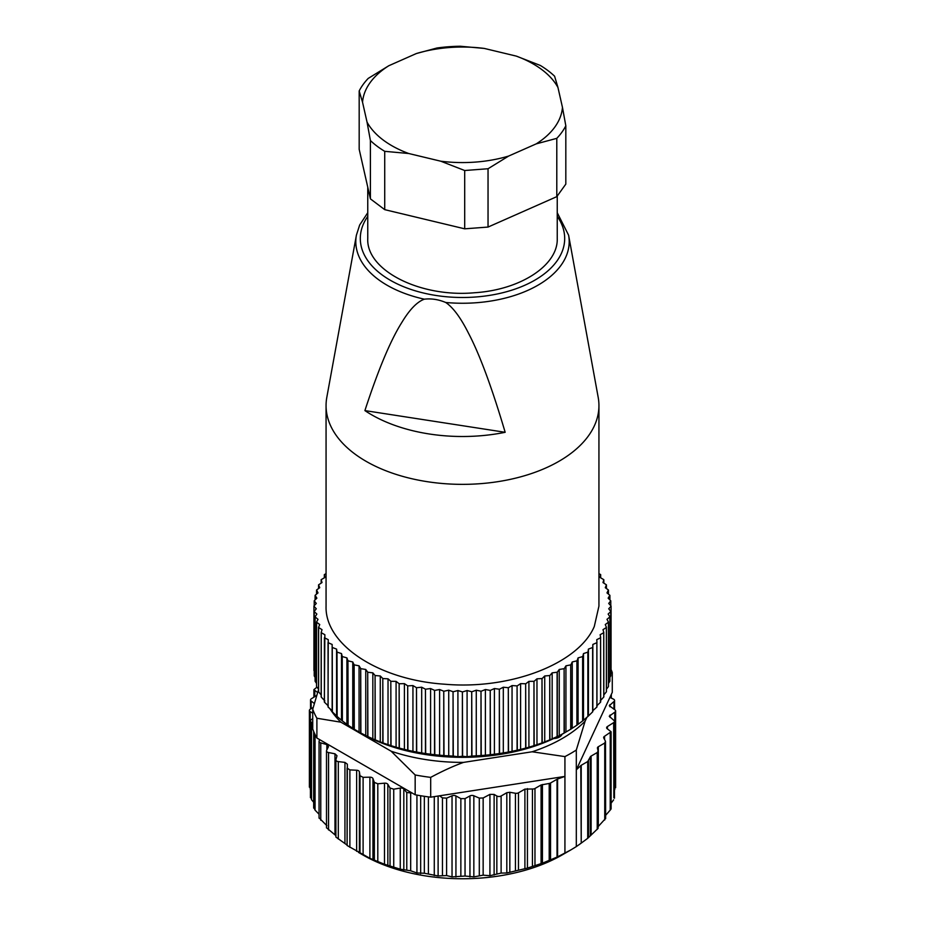 <?xml version="1.0" encoding="UTF-8"?>
<svg xmlns="http://www.w3.org/2000/svg" width="925" height="925" viewBox="0 0 925 925"><rect width="100%" height="100%" fill="white"/><g stroke="black" fill="none" stroke-linecap="round" stroke-linejoin="round"><path stroke-width="1.39" d="M416.354 53.546L436.958 48.008A107.635 62.137 180 0 1 448.544 46.759A107.635 62.137 180 0 1 460.303 46.25L484.272 48.424A100.05 57.766 180 0 0 449.527 47.522A100.05 57.766 180 0 0 416.354 53.546L388.812 65.733A100.05 57.766 0 0 0 362.542 102.247L367.04 122.112A100.05 57.766 0 0 0 408.688 153.504L440.728 161.193A100.05 57.766 0 0 0 475.473 162.083A100.05 57.766 0 0 0 508.646 156.059L536.188 143.884A100.05 57.766 0 0 0 562.458 107.369L557.96 87.493A100.05 57.766 0 0 0 516.312 56.113L484.272 48.424M516.312 56.113L540.281 65.432A107.635 62.137 180 0 1 554.595 76.208L557.96 87.493M556.792 196.655L565.822 184.11L565.822 125.8A107.635 62.137 180 0 1 556.792 138.345L556.792 196.655L488.042 227.064L464.697 228.822L384.719 209.651L370.405 198.863L359.178 149.283L359.178 90.962A107.635 62.137 180 0 1 368.208 78.417L388.812 65.733M562.458 107.369L565.822 125.8M556.792 138.345L536.188 143.884M508.646 156.059L488.042 168.743L488.042 227.064M488.042 168.743L464.697 170.512L464.697 228.822M464.697 170.512L440.728 161.193M408.688 153.504L384.719 151.33L384.719 209.651M384.719 151.33A107.635 62.137 180 0 1 370.405 140.542L370.405 198.863M370.405 140.542L367.04 122.112M362.542 102.247L359.178 90.962M557.243 196.181L557.243 238.488C558.214 265.151 520.694 289.826 474.779 292.728C420.262 297.838 366.046 270.354 367.757 238.488L367.757 187.139M445.723 302.487C438.554 299.469 431.432 298.37 424.344 299.18C417.083 301.816 409.567 309.586 401.797 322.501C390.581 340.238 378.279 369.607 364.901 410.596L505.166 432.299C491.903 387.506 479.647 354.414 468.385 333C460.604 317.576 453.053 307.401 445.723 302.487A106.699 61.593 0 0 0 565.557 257.601A106.699 61.593 0 0 0 568.609 235.204L557.243 212.727M505.166 432.299A128.575 74.231 180 0 1 364.901 410.596M568.609 235.204L598.186 397.334A136.438 78.775 180 0 1 598.938 405.589A136.438 78.775 180 0 1 594.289 425.974A136.438 78.775 180 0 1 444.694 483.683A136.438 78.775 180 0 1 326.062 405.589A136.438 78.775 180 0 1 326.814 397.334L356.391 235.204A106.699 61.593 0 0 0 424.344 299.18M598.938 405.589L598.938 606.118L594.289 626.503C578.437 663.768 510.392 690.015 444.694 684.211C378.626 680.002 324.675 644.482 326.062 606.118L326.062 405.589M313.933 670.405A148.567 85.771 0 0 0 313.933 670.475A148.567 85.771 0 0 0 313.933 670.544L313.933 606.187L316.281 608.766L314.222 611.425L314.222 675.793A148.567 85.771 0 0 0 314.234 675.932L314.234 611.564L316.859 614.061L315.09 616.79L315.09 681.158A148.567 85.771 0 0 0 315.124 681.297L315.124 616.929L318.015 619.322L316.547 622.12L316.547 686.489A148.567 85.771 0 0 0 316.593 686.616L316.593 622.247L319.726 624.537L318.57 627.381L318.57 691.738A148.567 85.771 0 0 0 318.628 691.877L318.628 627.508L322.016 629.682L321.172 632.55L321.172 696.918A148.567 85.771 0 0 0 321.241 697.045L321.241 632.688L324.86 634.723L324.328 701.994A148.567 85.771 0 0 0 324.409 702.121L324.409 637.753L328.236 639.661L328.028 706.943A148.567 85.771 0 0 0 328.121 707.058L332.156 710.678L332.248 711.741A148.567 85.771 0 0 0 332.364 711.857L337.001 716.378A148.567 85.771 0 0 0 337.128 716.493L342.238 720.841A148.567 85.771 0 0 0 342.377 720.945L347.95 725.096A148.567 85.771 0 0 0 348.101 725.2L354.125 729.143A148.567 85.771 0 0 0 354.287 729.247L360.715 732.958A148.567 85.771 0 0 0 360.889 733.051L367.711 736.52A148.567 85.771 0 0 0 367.896 736.612L375.076 739.827A148.567 85.771 0 0 0 375.272 739.907L382.8 742.868A148.567 85.771 0 0 0 382.996 742.937L390.824 745.608A148.567 85.771 0 0 0 391.032 745.677L399.137 748.059A148.567 85.771 0 0 0 399.346 748.117L407.694 750.198A148.567 85.771 0 0 0 407.925 750.256L416.481 752.037A148.567 85.771 0 0 0 416.701 752.071L425.442 753.54A148.567 85.771 0 0 0 425.673 753.574L434.542 754.719A148.567 85.771 0 0 0 434.773 754.742L443.757 755.563A148.567 85.771 0 0 0 444 755.586L453.053 756.083A148.567 85.771 0 0 0 453.285 756.083L457.91 756.754L462.384 756.257A148.567 85.771 0 0 0 462.616 756.257L467.09 756.754L471.715 756.083A148.567 85.771 0 0 0 471.947 756.083L481 755.586A148.567 85.771 0 0 0 481.243 755.563L490.227 754.742A148.567 85.771 0 0 0 490.458 754.719L499.327 753.574A148.567 85.771 0 0 0 499.558 753.54L508.299 752.071A148.567 85.771 0 0 0 508.519 752.037L517.075 750.256A148.567 85.771 0 0 0 517.306 750.198L525.654 748.117A148.567 85.771 0 0 0 525.863 748.059L533.968 745.677A148.567 85.771 0 0 0 534.176 745.608L542.004 742.937A148.567 85.771 0 0 0 542.2 742.868L549.727 739.907A148.567 85.771 0 0 0 549.924 739.827L557.104 736.612A148.567 85.771 0 0 0 557.289 736.52L557.289 672.163L559.243 669.469L564.111 668.683L564.111 733.051A148.567 85.771 0 0 0 564.285 732.958L564.111 668.683M564.285 668.59L565.938 665.838L570.713 664.878L570.713 729.247A148.567 85.771 0 0 0 570.875 729.143L570.713 664.878M570.875 664.774L572.24 661.965L576.899 660.843L576.899 725.2A148.567 85.771 0 0 0 577.05 725.096L576.899 660.843M577.05 660.739L578.09 657.883L582.623 656.588L582.623 720.945A148.567 85.771 0 0 0 582.762 720.841L582.623 656.588M582.762 656.472L583.49 653.582L587.872 652.137L587.872 716.493A148.567 85.771 0 0 0 587.999 716.378L587.872 652.137M587.999 652.009L588.416 649.107L592.636 647.5L592.636 711.857A148.567 85.771 0 0 0 592.752 711.741L592.636 647.5M592.752 647.373L592.844 644.459L596.879 642.69L596.879 707.058A148.567 85.771 0 0 0 596.972 706.943L596.879 642.69M596.972 642.574L596.764 639.661L600.591 637.753L600.591 702.121A148.567 85.771 0 0 0 600.672 701.994L600.591 637.753M600.672 637.626L600.14 634.723L603.759 632.688L603.759 697.045A148.567 85.771 0 0 0 603.828 696.918L603.759 632.688M603.828 632.55L602.984 629.682L606.372 627.508L606.372 691.877A148.567 85.771 0 0 0 606.43 691.738L606.372 627.508M606.43 627.381L605.274 624.537L608.407 622.247L608.407 686.616A148.567 85.771 0 0 0 608.453 686.489L608.407 622.247M608.453 622.12L606.985 619.322L609.876 616.929L609.876 681.297A148.567 85.771 0 0 0 609.91 681.158L609.876 616.929M609.91 616.79L608.141 614.061L610.766 611.564L610.766 675.932A148.567 85.771 0 0 0 610.778 675.793L610.766 611.564M610.778 611.425L608.719 608.766L611.067 606.187L611.067 670.544A148.567 85.771 0 0 0 611.067 670.475A148.567 85.771 0 0 0 611.067 670.405M611.067 606.048L608.719 603.458L610.778 600.799L610.778 605.725M598.938 573.65L600.672 574.598L600.14 577.501L603.828 579.674L602.984 582.553L606.43 584.843L605.274 587.687L608.407 589.977L606.985 592.902L609.876 595.295L608.141 598.163L610.778 600.799M326.062 573.65L324.328 574.598L324.86 577.501L321.172 579.674L322.016 582.553L318.57 584.843L319.726 587.687L316.593 589.977L318.015 592.902L315.124 595.295L316.859 598.163L314.222 600.799L316.281 603.458L313.933 606.048M328.121 707.058L328.028 642.574M328.121 642.69L332.156 644.459L332.248 711.741M332.364 711.857L332.248 647.373M332.364 647.5L336.584 649.107L337.001 652.009L337.001 716.378M337.128 716.493L337.001 652.009M337.128 652.137L341.51 653.582L342.238 656.472L342.238 720.841M342.377 720.945L342.238 656.472M342.377 656.588L346.91 657.883L347.95 660.739L347.95 725.096M348.101 725.2L347.95 660.739M348.101 660.843L352.76 661.965L354.125 664.774L354.125 729.143M354.287 729.247L354.125 664.774M354.287 664.878L359.062 665.838L360.715 668.59L360.715 732.958M360.889 733.051L360.715 668.59M360.889 668.683L365.757 669.469L367.711 672.163L367.711 736.52M367.896 736.612L367.711 672.163M367.896 672.244L372.833 672.845L375.076 675.47L375.076 739.827M375.272 739.907L375.076 675.47M375.272 675.551L380.267 675.967L382.8 678.499L382.8 742.868M382.996 742.937L382.8 678.499M382.996 678.568L388.026 678.811L390.824 681.239L390.824 745.608M391.032 745.677L390.824 681.239M391.032 681.309L396.085 681.367L399.137 683.691L399.137 748.059M399.346 748.117L399.137 683.691M399.346 683.748L404.398 683.633L407.694 685.841L407.694 750.198M407.925 750.256L407.694 685.841M407.925 685.888L412.943 685.575L416.481 687.668L416.481 752.037M416.701 752.071L416.481 687.668M416.701 687.714L421.684 687.217L425.442 689.171L425.442 753.54M425.673 753.574L425.442 689.171M425.673 689.206L430.587 688.535L434.542 690.351L434.542 754.719M434.773 754.742L434.542 690.351M434.773 690.385L439.618 689.53L443.757 691.206L443.757 755.563M444 755.586L443.757 691.206M444 691.218L448.729 690.2L453.053 691.715L453.053 756.083M453.285 756.083L453.053 691.715M453.285 691.727L457.91 690.536L462.384 691.888L462.384 756.257M462.616 756.257L462.384 691.888M462.616 691.888L467.09 690.536L471.715 691.727L471.715 756.083M471.947 756.083L471.715 691.727M471.947 691.715L476.271 690.2L481 691.218L481 755.586M481.243 755.563L481 691.218M481.243 691.206L485.382 689.53L490.227 690.385L490.227 754.742M490.458 754.719L490.227 690.385M490.458 690.351L494.413 688.535L499.327 689.206L499.327 753.574M499.558 753.54L499.327 689.206M499.558 689.171L503.316 687.217L508.299 687.714L508.299 752.071M508.519 752.037L508.299 687.714M508.519 687.668L512.057 685.575L517.075 685.888L517.075 750.256M517.306 750.198L517.075 685.888M517.306 685.841L520.602 683.633L525.654 683.748L525.654 748.117M525.863 748.059L525.654 683.748M525.863 683.691L528.915 681.367L533.968 681.309L533.968 745.677M534.176 745.608L533.968 681.309M534.176 681.239L536.974 678.811L542.004 678.568L542.004 742.937M542.2 742.868L542.004 678.568M542.2 678.499L544.732 675.967L549.727 675.551L549.727 739.907M549.924 739.827L549.727 675.551M549.924 675.47L552.167 672.845L557.104 672.244L557.104 736.612M559.243 669.469L559.243 735.687L564.111 733.051M564.285 732.958L570.713 729.247M565.938 665.838L565.938 732.057L564.331 732.982A144.023 83.146 0 0 1 359.605 732.369M570.875 729.143L576.899 725.2M572.24 661.965L572.24 728.195M577.05 725.096L582.623 720.945M578.09 657.883L578.09 724.102M582.762 720.841L587.872 716.493M583.49 653.582L583.49 719.812M587.999 716.378L592.636 711.857M588.416 649.107L588.416 715.326M592.752 711.741L592.844 710.678L596.879 707.058M592.844 644.459L592.844 710.678M596.764 705.879L600.591 702.121M600.14 700.942L603.759 697.045M603.828 694.906L606.372 691.877M606.43 689.241L608.407 686.616M608.453 683.402L609.876 681.297M609.91 677.366L610.766 675.932M609.91 595.434L609.91 599.839M608.453 590.104L608.453 594.116M606.43 584.843L606.43 588.531M603.828 579.674L603.828 583.097M600.672 574.598L600.672 577.801M324.328 577.801L324.328 574.598M321.172 583.097L321.172 579.674M318.57 588.531L318.57 584.843M316.547 594.116L316.547 590.104M315.09 599.839L315.09 595.434M314.222 605.725L314.222 600.799M314.234 675.932L315.09 677.366M315.124 681.297L316.547 683.402M316.593 686.616L318.57 689.241M318.628 691.877L321.172 694.906M321.241 697.045L324.86 700.942M324.409 702.121L328.236 705.879M332.156 644.459L332.156 710.678M336.584 649.107L336.584 715.326M341.51 653.582L341.51 719.812M346.91 657.883L346.91 724.102M352.76 661.965L352.76 728.195M359.062 665.838L359.062 732.057M365.757 669.469L365.757 735.687M372.833 672.845L372.833 739.075M380.267 675.967L380.267 742.185M388.026 678.811L388.026 745.03M396.085 681.367L396.085 747.585M404.398 683.633L404.398 749.851M412.943 685.575L412.943 751.805M421.684 687.217L421.684 753.447M430.587 688.535L430.587 754.765M439.618 689.53L439.618 755.76M448.729 690.2L448.729 756.419M457.91 690.536L457.91 756.754M467.09 690.536L467.09 756.754M476.271 690.2L476.271 756.419M485.382 689.53L485.382 755.76M494.413 688.535L494.413 754.765M503.316 687.217L503.316 753.447M512.057 685.575L512.057 751.805M520.602 683.633L520.602 749.851M528.915 681.367L528.915 747.585M536.974 678.811L536.974 745.03M544.732 675.967L544.732 742.185M552.167 672.845L552.167 739.075M557.289 736.52L559.243 735.687M329.924 708.689A140.982 81.4 0 0 0 340.909 722.194L391.136 751.204A140.982 81.4 0 0 0 463.506 762.397L532.118 751.782A140.982 81.4 0 0 0 562.192 738.555A140.982 81.4 0 0 0 585.097 721.199L586.947 717.21M553.717 738.532A9.1 5.249 0 0 0 559.509 737.005A9.1 5.249 0 0 0 562.007 734.3M532.118 751.782L564.932 756.604L564.932 776.41L439.502 795.812L442.451 797.87L446.602 798.148L452.036 795.812A3.029 1.746 180 0 1 455.933 795.939L460.858 798.633L465.044 798.622L469.946 795.916A3.029 1.746 180 0 1 473.843 795.766L479.3 798.102L483.151 797.974L489.926 794.378L489.926 875.709L501.119 873.084L506.808 872.992L527.435 868.101L542.432 863.175L557.023 857.105L557.023 779.255L550.537 783.001A3.029 1.746 180 0 1 549.196 783.452L541.079 784.967L534.974 788.493A3.029 1.746 180 0 1 532.442 788.99L524.903 789.118L518.474 792.829A3.029 1.746 180 0 1 515.445 793.268L509.837 792.274L506.808 792.713L501.119 795.997A3.029 1.746 180 0 1 496.841 795.997L494.123 794.425L489.926 794.378M610.778 673.689L612.269 672.544L612.269 692.339L576.31 769.843L576.31 750.036A153.111 88.395 180 0 1 570.771 753.413A153.111 88.395 180 0 1 564.932 756.604M576.31 750.036L585.097 721.199M611.067 669.515A153.111 88.395 180 0 1 612.269 672.544M318.57 689.449L312.731 709.267L312.731 729.073L313.76 731.687A153.111 88.395 0 0 0 316.893 738.034L415.163 794.772L415.163 774.965L391.136 751.204M316.893 738.034L316.893 718.239A153.111 88.395 180 0 1 312.731 709.267M316.893 718.239L340.909 722.194M415.163 794.772A153.111 88.395 180 0 0 426.159 796.575A153.111 88.395 0 0 0 430.692 797.177L430.692 777.37A153.111 88.395 180 0 1 415.163 774.965M430.692 777.37C442.508 771.034 453.447 766.039 463.506 762.397M430.692 797.177L439.502 795.812M564.932 853.151L564.932 776.41L557.59 779L557.59 856.839L570.771 849.959L576.31 846.595L576.31 769.843L580.784 765.611A3.029 1.746 180 0 1 581.224 765.287L587.71 761.541L590.335 756.858A3.029 1.746 180 0 1 591.121 756.072L597.226 752.545L598.093 751.088L597.446 748.198A3.029 1.746 180 0 1 597.423 747.978A3.029 1.746 180 0 1 598.313 746.741L604.742 743.018L605.493 741.272L603.782 738.034A3.029 1.746 180 0 1 603.655 737.526A3.029 1.746 180 0 1 604.545 736.288L611.113 731.768L607.517 728.969A3.029 1.746 180 0 1 606.627 727.732A3.029 1.746 180 0 1 607.424 726.541L613.657 722.633A3.029 1.746 180 0 0 614.454 721.442A3.029 1.746 180 0 0 613.865 720.402L609.251 716.216L614.778 712.169A3.029 1.746 180 0 0 615.611 710.967A3.029 1.746 180 0 0 614.79 709.764L609.298 705.717L613.957 701.52A3.029 1.746 180 0 0 614.57 700.479A3.029 1.746 180 0 0 613.472 699.127L609.91 697.427M581.224 765.287L581.224 843.126L587.71 838.316L598.117 828.337L598.093 751.088M605.632 818.648L605.493 741.272M316.974 687.136L313.887 689.645L317.483 692.443A3.029 1.746 180 0 1 317.61 692.524M316.743 695.392L311.343 698.78A3.029 1.746 180 0 0 310.546 699.971A3.029 1.746 180 0 0 311.135 701.011L314.35 703.52M312.731 713.187L310.21 711.649A3.029 1.746 180 0 1 309.389 710.446A3.029 1.746 180 0 1 310.222 709.244L313.24 707.417M312.731 722.853L311.528 722.286A3.029 1.746 180 0 1 310.43 720.933A3.029 1.746 180 0 1 311.043 719.893L312.731 718.586M489.926 875.709L483.151 875.166L473.843 876.877L465.044 876.033L452.036 876.912L446.602 875.57L438.115 875.952L424.332 873.235L416.932 872.969L410.677 870.795L400.259 869.188L384.499 864.274L369.884 858.296L347.106 845.508L347.349 764.177L344.944 762.397L338.307 761.599A3.029 1.746 180 0 1 335.891 759.876A3.029 1.746 180 0 1 335.937 759.61L336.989 755.737L334.977 753.806L328.548 752.545A3.029 1.746 180 0 1 326.502 750.892A3.029 1.746 180 0 1 326.618 750.406L328.467 746.637L326.872 744.59L320.767 742.879A3.029 1.746 180 0 1 319.056 741.307A3.029 1.746 180 0 1 319.287 740.624L319.911 739.78M347.106 768.085L349.881 769.901L356.634 770.236A3.029 1.746 180 0 1 359.397 771.832L359.987 775.728L363.109 777.324L369.884 777.185A3.029 1.746 180 0 1 372.96 778.584L374.359 782.411L377.805 783.776L384.499 783.174A3.029 1.746 180 0 1 387.841 784.331L390.038 788.042L393.738 789.164L400.259 788.088A3.029 1.746 180 0 1 403.82 789.013L406.78 792.54L412.145 793.037M359.397 771.832L359.397 852.931L358.518 852.434L362.808 854.908A140.982 81.4 0 0 0 562.192 854.908L570.771 849.959L562.192 854.908A140.982 81.4 0 0 0 562.215 854.897M347.349 845.277L335.891 837.056L335.891 759.876M335.891 835.645L326.618 827.817M326.872 825.69L319.287 818.035M319.056 741.307L319.056 818.163M319.056 814.231L315.067 810.15L314.072 807.814M313.679 802.253L311.528 799.697L311.043 797.304M310.43 789.383L310.222 786.655M614.79 787.175L614.454 790.031M613.865 797.824L613.657 722.633M611.113 803.154L613.657 799.824M605.632 815.341L610.222 810.092C611.425 808.716 611.425 808.173 610.222 808.462M598.117 826.661L605.493 818.532M581.224 843.126L580.784 765.611M576.31 846.595L580.784 843.45M367.757 216.381A102.189 59.003 0 0 0 363.791 223.214A102.189 59.003 0 0 0 436.045 295.48A102.189 59.003 0 0 0 561.209 253.762A102.189 59.003 0 0 0 557.243 216.381M587.71 761.541L587.71 838.316M588.497 837.645L588.497 760.755M590.335 756.858L590.335 835.518M591.121 834.766L591.121 756.072M597.226 752.545L597.226 829.401M598.313 826.464L598.313 746.741M604.742 743.018L604.742 819.978M604.545 739.468L604.545 736.288M610.222 733.005L610.222 810.092M607.424 728.912L607.424 726.541M610.084 717.453L610.084 715.002M614.778 789.58L614.778 712.169M609.899 706.758L609.899 704.665M613.957 709.255L613.957 701.52M610.928 697.913L610.928 695.253M314.778 696.629L314.778 690.882M311.135 708.689L311.135 701.011M310.21 789.06L310.21 711.649M311.528 799.697L311.528 722.286M315.067 810.15L315.067 734.566M320.767 820.29L320.767 742.879M326.872 744.59L326.872 749.874M328.548 829.956L328.548 752.545M334.977 753.806L334.977 834.917M338.307 839.01L338.307 761.599M344.944 762.397L344.944 843.507M347.106 845.508L347.106 768.212M349.881 847.312L349.881 769.901M356.634 770.236L356.634 851.335M359.987 775.728L359.987 853.139M363.109 854.735L363.109 777.324M369.884 777.185L369.884 858.296M372.96 859.683L372.96 778.584M374.359 782.411L374.359 859.822M377.805 861.198L377.805 783.776M384.499 783.174L384.499 864.274M387.841 865.442L387.841 784.331M390.038 788.042L390.038 865.453M393.738 866.575L393.738 789.164M400.259 788.088L400.259 869.188M403.82 870.113L403.82 789.013M406.78 792.54L406.78 869.951M410.677 870.795L410.677 793.384M416.932 795.107L416.932 872.969M420.667 873.639L420.667 795.743M424.332 796.321L424.332 873.235M428.391 873.813L428.391 796.888M434.276 796.622L434.276 875.559M438.115 875.952L438.115 796.032M442.451 797.87L442.451 875.281M550.537 783.001L550.537 859.776M446.602 875.57L446.602 798.148M452.036 795.812L452.036 876.912M455.933 877.039L455.933 795.939M460.858 798.633L460.858 876.044M465.044 876.033L465.044 798.622M469.946 795.916L469.946 877.016M473.843 876.877L473.843 795.766M479.3 798.102L479.3 875.513M483.151 875.166L483.151 797.974M494.123 875.004L494.123 794.425M496.841 795.997L496.841 873.928M501.119 873.084L501.119 795.997M506.808 792.713L506.808 872.992M509.837 872.379L509.837 792.274M515.445 793.268L515.445 870.518M518.474 869.778L518.474 792.829M524.903 789.118L524.903 868.841M527.435 868.101L527.435 788.62M532.442 788.99L532.442 866.182M534.974 865.337L534.974 788.493M541.079 784.967L541.079 863.661M542.432 863.175L542.432 784.516M549.196 783.452L549.196 860.331M367.757 212.727L359.663 225.018L356.391 235.204M611.067 670.475L611.067 606.118M313.933 670.475L313.933 606.118M611.113 808.589L611.113 731.768M614.454 798.206L614.454 721.442M615.611 787.707L615.611 710.967M614.57 709.625L614.57 700.479M611.321 698.109L611.321 694.386M313.887 697.184L313.887 689.645M310.546 709.047L310.546 699.971M309.389 787.198L309.389 710.446M310.43 797.697L310.43 720.933M313.679 808.08L313.679 731.478M326.502 827.91L326.502 750.892"/></g></svg>
